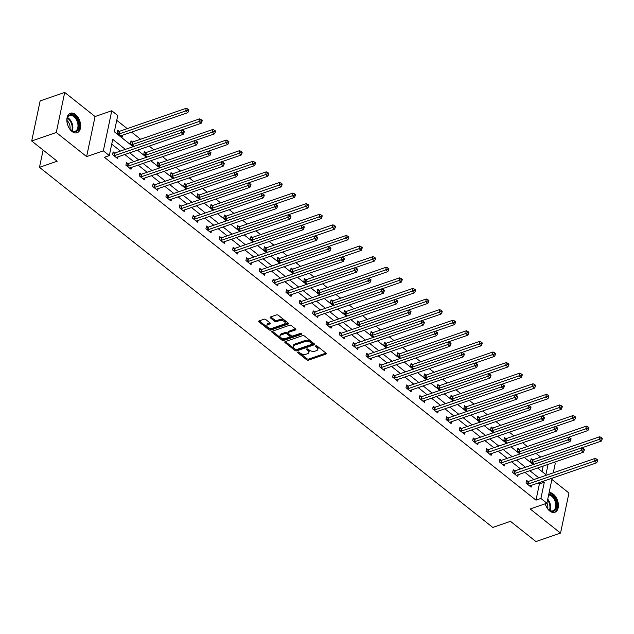 <?xml version="1.0" encoding="UTF-8"?>
<svg xmlns="http://www.w3.org/2000/svg" width="634" height="634" viewBox="0 0 634 634"><rect width="100%" height="100%" fill="white"/><g stroke="black" fill="none" stroke-linecap="round" stroke-linejoin="round"><path stroke-width="0.95" d="M297.869 352.013A0.911 0.499 -168.1 0 0 297.568 352.298A0.911 0.499 -168.1 0 0 297.782 352.718L306.697 359.803A1.3 0.713 -168.1 0 0 308.504 360.136L325.868 354.137A1.3 0.713 -168.1 0 0 326.304 353.74A1.3 0.713 -168.1 0 0 325.995 353.138L317.079 346.053A0.911 0.499 -168.1 0 0 315.819 345.823A0.911 0.499 -168.1 0 0 315.518 346.101A0.911 0.499 -168.1 0 0 315.732 346.521L316.881 347.44A4.153 2.274 -168.1 0 1 317.856 349.358A4.153 2.274 -168.1 0 1 316.477 350.634L315.035 351.133A4.153 2.274 -168.1 0 1 309.257 350.071L308.108 349.152A0.911 0.499 -168.1 0 0 306.84 348.922A0.911 0.499 -168.1 0 0 306.539 349.199A0.911 0.499 -168.1 0 0 306.753 349.619L307.91 350.539A4.153 2.274 -168.1 0 1 308.885 352.456A4.153 2.274 -168.1 0 1 307.506 353.732L306.063 354.232A4.153 2.274 -168.1 0 1 300.286 353.17L299.137 352.25A0.911 0.499 -168.1 0 0 297.869 352.013M71.967 131.436A10.318 6.372 71 0 0 77.11 132.736A10.318 6.372 71 0 0 80.597 124.724A10.318 6.372 71 0 0 75.525 114.54A10.318 6.372 71 0 0 70.382 113.232A10.318 6.372 71 0 0 66.895 121.252A10.318 6.372 71 0 0 71.967 131.436M545.208 503.784A10.318 6.372 71 0 0 549.718 510.972A10.318 6.372 71 0 0 554.861 512.28A10.318 6.372 71 0 0 558.348 504.268A10.318 6.372 71 0 0 553.276 494.084A10.318 6.372 71 0 0 549.123 492.57M265.797 319.552A1.3 0.713 -168.1 0 0 263.99 319.219L259.116 320.899A1.3 0.713 -168.1 0 0 258.688 321.295A1.3 0.713 -168.1 0 0 258.989 321.898L268.895 329.767A1.3 0.713 -168.1 0 0 270.694 330.1L288.066 324.101A1.3 0.713 -168.1 0 0 288.494 323.705A1.3 0.713 -168.1 0 0 288.193 323.102L278.286 315.233A1.3 0.713 -168.1 0 0 276.479 314.9L270.599 316.937A1.3 0.713 -168.1 0 0 270.163 317.333A1.3 0.713 -168.1 0 0 270.472 317.935L274.712 321.303A1.3 0.713 -168.1 0 0 276.511 321.636L279.435 320.63A3.471 1.902 -168.1 0 1 283.271 320.931A3.471 1.902 -168.1 0 1 285.078 323.126A3.471 1.902 -168.1 0 1 283.921 324.196L272.493 328.143A3.471 1.902 -168.1 0 1 268.65 327.833A3.471 1.902 -168.1 0 1 266.851 325.638A3.471 1.902 -168.1 0 1 268 324.576L269.902 323.919A1.3 0.713 -168.1 0 0 270.338 323.514A1.3 0.713 -168.1 0 0 270.029 322.92L265.797 319.552M31.7 140.978L40.14 100.909L64.716 92.429L56.275 132.49L31.7 140.978L57.179 161.218L39.482 167.328L492.784 527.44L510.473 521.33L535.952 541.571L560.527 533.091L530.175 508.975L546.888 503.206L540.897 498.451L535.984 500.147L104.404 157.287L109.317 155.592L103.334 150.837L111.774 110.768L117.758 115.523L114.334 131.769L133.124 146.692M56.275 132.49L86.62 156.606L103.334 150.837M285.213 341.631A1.3 0.713 -168.1 0 0 284.785 342.035A1.3 0.713 -168.1 0 0 285.094 342.629L294.992 350.499A1.3 0.713 -168.1 0 0 296.799 350.832L314.163 344.841A1.3 0.713 -168.1 0 0 314.591 344.436A1.3 0.713 -168.1 0 0 314.29 343.834L304.383 335.972A1.3 0.713 -168.1 0 0 302.584 335.64L285.213 341.631M281.94 340.133L272.041 332.264A1.3 0.713 -168.1 0 1 271.732 331.661A1.3 0.713 -168.1 0 1 272.168 331.265L289.532 325.266A1.3 0.713 -168.1 0 1 291.339 325.607L295.571 328.967A1.3 0.713 -168.1 0 1 295.88 329.569A1.3 0.713 -168.1 0 1 295.452 329.973L288.407 332.398A1.3 0.713 -168.1 0 0 287.979 332.802A1.3 0.713 -168.1 0 0 288.28 333.405L291.093 335.632A1.3 0.713 -168.1 0 0 292.892 335.965L300.231 333.436A0.911 0.499 -168.1 0 1 301.229 333.516A0.911 0.499 -168.1 0 1 301.705 334.094A0.911 0.499 -168.1 0 1 301.404 334.372L283.747 340.466A1.3 0.713 -168.1 0 1 281.94 340.133L282.17 339.047L272.311 331.217M560.527 533.091L568.967 493.022L551.889 479.455M43.128 150.052L39.482 167.328M535.984 500.147L539.407 483.908L538.242 482.981M533.899 479.534L524.904 472.385M520.569 468.938L511.567 461.79M507.232 458.342L498.229 451.194M493.894 447.747L484.891 440.598M480.556 437.151L471.553 430.003M467.218 426.555L458.216 419.407M453.881 415.959L444.878 408.811M440.543 405.364L431.548 398.215M427.205 394.768L418.21 387.62M413.867 384.172L404.872 377.024M400.529 373.577L391.535 366.428M387.192 362.981L378.197 355.832M373.854 352.385L364.859 345.237M360.516 341.789L351.521 334.641M347.178 331.194L338.184 324.045M333.841 320.598L324.846 313.45M320.503 310.002L311.508 302.854M307.165 299.406L298.17 292.258M293.827 288.811L284.832 281.662M280.49 278.215L271.495 271.067M267.16 267.619L258.157 260.471M253.822 257.024L244.819 249.875M240.484 246.428L231.481 239.28M227.146 235.832L218.144 228.684M213.809 225.236L204.806 218.088M200.471 214.641L191.468 207.492M187.133 204.045L178.138 196.897M173.795 193.449L164.8 186.301M160.457 182.854L151.463 175.705M147.12 172.258L138.125 165.109M133.782 161.662L124.787 154.514M120.444 151.066L111.727 144.148M527.964 481.452L526.585 480.358L526.014 483.06L531.141 487.134L531.53 485.295M514.634 470.856L513.247 469.762L512.676 472.465L517.804 476.538L518.192 474.7M501.296 460.26L499.909 459.167L499.338 461.869L504.466 465.942L504.854 464.104M487.958 449.664L486.571 448.571L486.001 451.273L491.128 455.347L491.516 453.508M474.62 439.069L473.233 437.975L472.663 440.678L477.79 444.751L478.179 442.912M461.283 428.473L459.896 427.379L459.325 430.082L464.453 434.155L464.841 432.317M447.945 417.877L446.558 416.784L445.987 419.486L451.115 423.56L451.503 421.721M434.607 407.282L433.22 406.188L432.65 408.89L437.785 412.964L438.165 411.125M421.269 396.686L419.882 395.592L419.312 398.295L424.447 402.376L424.835 400.529M407.931 386.09L406.545 384.997L405.974 387.699L411.109 391.78L411.498 389.934M394.594 375.494L393.207 374.401L392.636 377.103L397.772 381.185L398.16 379.338M381.256 364.899L379.869 363.805L379.298 366.507L384.434 370.589L384.822 368.742M367.918 354.303L366.539 353.209L365.969 355.912L371.096 359.993L371.484 358.155M354.58 343.707L353.201 342.614L352.631 345.316L357.758 349.397L358.147 347.559M341.243 333.112L339.864 332.018L339.293 334.72L344.421 338.802L344.809 336.963M327.905 322.524L326.526 321.422L325.955 324.125L331.083 328.206L331.471 326.367M314.567 311.928L313.188 310.826L312.617 313.529L317.745 317.61L318.133 315.772M301.229 301.332L299.85 300.231L299.28 302.933L304.407 307.014L304.796 305.176M287.891 290.737L286.513 289.635L285.942 292.337L291.069 296.419L291.458 294.58M274.562 280.141L273.175 279.039L272.604 281.742L277.732 285.823L278.12 283.984M261.224 269.545L259.837 268.444L259.266 271.146L264.394 275.227L264.782 273.389M247.886 258.949L246.499 257.848L245.929 260.55L251.056 264.632L251.444 262.793M234.548 248.354L233.161 247.252L232.591 249.954L237.718 254.036L238.107 252.197M221.211 237.758L219.824 236.656L219.253 239.359L224.381 243.44L224.769 241.602M207.873 227.162L206.486 226.061L205.915 228.763L211.043 232.844L211.431 231.006M194.535 216.566L193.148 215.465L192.577 218.167L197.713 222.249L198.093 220.41M181.197 205.971L179.81 204.869L179.24 207.58L184.375 211.653L184.756 209.814M167.859 195.375L166.473 194.273L165.902 196.984L171.037 201.057L171.426 199.219M154.522 184.779L153.135 183.678L152.564 186.388L157.7 190.462L158.088 188.623M141.184 174.184L139.797 173.082L139.226 175.792L144.362 179.866L144.75 178.027M127.846 163.588L126.459 162.486L125.889 165.197L131.024 169.27L131.412 167.431M114.508 152.992L113.129 151.891L112.559 154.601L117.686 158.674L118.075 156.836M540.683 457.106L535.968 453.365M527.345 446.51L522.63 442.77M514.008 435.915L509.292 432.174M500.67 425.319L495.954 421.578M487.332 414.723L482.625 410.983M474.002 404.127L469.287 400.387M460.664 393.532L455.949 389.791M447.327 382.936L442.611 379.195M433.989 372.34L429.273 368.6M420.651 361.752L415.936 358.004M407.313 351.157L402.598 347.408M393.976 340.561L389.26 336.812M380.638 329.965L375.922 326.217M367.3 319.37L362.585 315.621M353.962 308.774L349.247 305.025M340.624 298.178L335.909 294.43M327.287 287.582L322.571 283.834M313.949 276.987L309.233 273.238M300.611 266.391L295.896 262.642M287.273 255.795L282.558 252.047M273.936 245.199L269.22 241.451M260.598 234.604L255.882 230.855M247.26 224.008L242.545 220.26M233.93 213.412L229.215 209.664M220.592 202.817L215.877 199.068M207.255 192.221L202.539 188.472M193.917 181.625L189.201 177.877M180.579 171.029L175.864 167.281M167.241 160.434L162.526 156.685M153.903 149.838L149.188 146.089M140.566 139.242L131.571 132.094M127.228 128.647L116.751 120.317M542.015 471.53L543.164 466.077M532.528 459.801L531.149 458.699L530.579 461.401L534.153 464.246M519.191 449.205L517.812 448.103L517.241 450.806L520.815 453.651M505.853 438.609L504.474 437.508L503.903 440.21L507.477 443.055M492.523 428.013L491.136 426.912L490.565 429.614L494.14 432.459M479.185 417.418L477.798 416.316L477.228 419.019L480.802 421.864M465.847 406.822L464.46 405.72L463.89 408.423L467.464 411.268M452.51 396.226L451.123 395.125L450.552 397.827L454.126 400.672M439.172 385.63L437.785 384.529L437.214 387.231L440.788 390.076M425.834 375.035L424.447 373.933L423.877 376.636L427.451 379.481M412.496 364.439L411.109 363.337L410.539 366.04L414.121 368.885M399.158 353.843L397.772 352.742L397.201 355.452L400.783 358.289M385.821 343.248L384.434 342.146L383.863 344.856L387.445 347.694M372.483 332.652L371.096 331.55L370.525 334.261L374.108 337.098M359.145 322.056L357.758 320.955L357.188 323.665L360.77 326.502M345.807 311.46L344.428 310.359L343.858 313.069L347.432 315.906M332.47 300.865L331.091 299.763L330.52 302.473L334.094 305.311M319.132 290.269L317.753 289.167L317.182 291.878L320.756 294.715M305.794 279.673L304.415 278.572L303.844 281.282L307.419 284.119M292.456 269.078L291.077 267.976L290.507 270.686L294.081 273.523M279.118 258.482L277.74 257.38L277.169 260.091L280.743 262.928M265.781 247.886L264.402 246.784L263.831 249.495L267.405 252.332M252.451 237.29L251.064 236.189L250.493 238.899L254.068 241.736M239.113 226.695L237.726 225.593L237.156 228.303L240.73 231.141M225.775 216.099L224.388 214.997L223.818 217.708L227.392 220.545M212.438 205.503L211.051 204.402L210.48 207.112L214.054 209.949M199.1 194.907L197.713 193.806L197.142 196.516L200.716 199.353M185.762 184.312L184.375 183.21L183.805 185.921L187.379 188.758M172.424 173.716L171.037 172.614L170.467 175.325L174.041 178.162M159.086 163.12L157.7 162.019L157.129 164.729L160.711 167.566M145.749 152.525L144.362 151.423L143.791 154.133L147.373 156.97M132.411 141.929L131.024 140.827L130.453 143.538L134.036 146.375M119.073 131.333L117.686 130.232L117.116 132.942L122.251 137.015L122.639 135.177M86.62 156.606L95.068 116.537L64.716 92.429M95.068 116.537L111.774 110.768M554.219 462.265L555.329 463.145L553.284 472.837M125.358 149.37L112.741 139.345L109.317 155.592M540.897 498.451L544.321 482.212L543.156 481.285M538.821 477.838L529.818 470.69M525.483 467.242L516.48 460.094M512.145 456.646L503.142 449.498M498.807 446.051L489.805 438.902M485.47 435.455L476.467 428.307M472.132 424.859L463.137 417.711M458.794 414.264L449.799 407.115M445.456 403.668L436.461 396.519M432.119 393.072L423.124 385.924M418.781 382.476L409.786 375.328M405.443 371.881L396.448 364.732M392.105 361.285L383.11 354.137M378.767 350.689L369.773 343.541M365.43 340.093L356.435 332.945M352.092 329.498L343.097 322.349M338.754 318.902L329.759 311.754M325.416 308.306L316.421 301.158M312.079 297.711L303.084 290.562M298.749 287.115L289.746 279.966M285.411 276.519L276.408 269.371M272.073 265.923L263.07 258.775M258.735 255.328L249.733 248.179M245.398 244.732L236.395 237.584M232.06 234.136L223.057 226.988M218.722 223.54L209.727 216.392M205.384 212.945L196.389 205.796M192.047 202.349L183.052 195.201M178.709 191.753L169.714 184.605M165.371 181.158L156.376 174.009M152.033 170.562L143.038 163.413M138.695 159.966L129.701 152.818M552.159 478.179L546.888 503.206M537.584 468.003L545.922 474.628L548.077 464.381M137.467 150.139L146.462 157.287M150.805 160.735L159.8 167.883M164.135 171.331L173.137 178.479M177.472 181.926L186.475 189.075M190.81 192.522L199.813 199.67M204.148 203.118L213.151 210.266M217.486 213.713L226.489 220.862M230.824 224.309L239.826 231.458M244.161 234.905L253.156 242.053M257.499 245.501L266.494 252.649M270.837 256.096L279.832 263.245M284.175 266.692L293.17 273.84M297.512 277.288L306.507 284.436M310.85 287.884L319.845 295.032M324.188 298.479L333.183 305.628M337.526 309.075L346.521 316.223M350.864 319.671L359.858 326.819M364.201 330.266L373.196 337.415M377.539 340.862L386.534 348.011M390.877 351.458L399.872 358.606M404.215 362.054L413.209 369.202M417.544 372.649L426.547 379.798M430.882 383.245L439.885 390.393M444.22 393.841L453.223 400.989M457.558 404.437L466.561 411.585M470.896 415.032L479.898 422.181M484.233 425.628L493.236 432.768M497.571 436.224L506.566 443.364M510.909 446.819L519.904 453.96M524.247 457.415L533.242 464.556M539.407 483.908L544.321 482.212M308.885 352.456L309.115 351.371A4.153 2.274 -168.1 0 0 308.14 349.453L307.91 350.539M307.419 348.874L308.14 349.453M317.856 349.358L318.086 348.28A4.153 2.274 -168.1 0 0 317.111 346.354L316.881 347.44M316.39 345.776L317.111 346.354M298.44 351.973L306.927 358.717A1.3 0.713 -168.1 0 0 308.734 359.05L325.955 353.106M285.363 341.583L295.222 349.413A1.3 0.713 -168.1 0 0 297.029 349.754L314.25 343.802M295.42 349.302A0.911 0.499 -168.1 0 0 296.68 349.532L311.928 344.27A0.911 0.499 -168.1 0 0 312.229 343.993A0.911 0.499 -168.1 0 0 312.015 343.573L310.795 342.606A4.153 2.274 -168.1 0 0 305.025 341.536L294.604 345.134A4.153 2.274 -168.1 0 0 293.225 346.41A4.153 2.274 -168.1 0 0 294.2 348.335L295.42 349.302M312.158 343.184A0.911 0.499 -168.1 0 0 312.459 342.907A0.911 0.499 -168.1 0 0 312.245 342.487L312.015 343.573M293.225 346.41L293.455 345.324A4.153 2.274 -168.1 0 1 294.834 344.048L305.255 340.45A4.153 2.274 -168.1 0 1 311.025 341.52L312.245 342.487M295.531 328.935L288.636 331.32A1.3 0.713 -168.1 0 0 288.201 331.717L287.979 332.802M301.11 333.468L283.977 339.38L283.747 340.466M281.1 334.926A3.471 1.902 -168.1 0 0 279.943 335.996A3.471 1.902 -168.1 0 0 281.75 338.184A3.471 1.902 -168.1 0 0 285.585 338.493L289.619 337.098A1.3 0.713 -168.1 0 0 290.047 336.702A1.3 0.713 -168.1 0 0 289.738 336.099L286.933 333.864A1.3 0.713 -168.1 0 0 285.126 333.532L281.1 334.926L281.33 333.841A3.471 1.902 -168.1 0 0 280.173 334.911L279.943 335.996M290.047 336.702L290.277 335.616A1.3 0.713 -168.1 0 0 289.968 335.021L289.738 336.099M281.33 333.841L285.355 332.454A1.3 0.713 -168.1 0 1 287.154 332.787L289.968 335.021M282.17 339.047A1.3 0.713 -168.1 0 0 283.977 339.38M266.851 325.638L267.072 324.56A3.471 1.902 -168.1 0 1 268.23 323.491L269.989 322.88M285.078 323.126L285.3 322.04A3.471 1.902 -168.1 0 0 283.501 319.853A3.471 1.902 -168.1 0 0 279.657 319.544L279.435 320.63M270.742 316.881L274.942 320.218A1.3 0.713 -168.1 0 0 276.741 320.55L279.657 319.544M259.258 320.852L269.125 328.681A1.3 0.713 -168.1 0 0 270.924 329.014L288.145 323.071M581.869 447.834L601.262 441.137L599.13 439.441L599.701 436.731L533.154 459.705A1.323 0.721 11.9 0 1 532.726 459.785L530.896 459.88M601.214 438.696L602.07 439.378L602.3 438.292L601.444 437.611L601.214 438.696L532.584 462.416A1.323 0.721 11.9 0 1 532.156 462.495L531.958 462.503M602.07 439.378L601.262 441.137M599.701 436.731L601.444 437.611M527.401 484.162L527.591 484.154A1.323 0.721 -168.1 0 0 528.019 484.075L594.565 461.1L596.697 462.796L530.159 485.771A1.323 0.721 -168.1 0 0 529.85 485.945L529.762 486.04M526.331 481.539L528.162 481.444A1.323 0.721 -168.1 0 0 528.59 481.364L595.136 458.39L594.565 461.1L596.649 460.355L597.505 461.029L597.735 459.951L596.879 459.27L596.649 460.355M596.879 459.27L595.136 458.39M596.697 462.796L597.505 461.029M548.79 494.171A8.924 5.516 -109 0 1 556.478 503.119A8.924 5.516 -109 0 1 554.647 510.679A8.924 5.516 -109 0 1 548.418 509.435A8.924 5.516 -109 0 1 545.24 503.776M548.251 509.268A8.266 5.104 71 0 0 552.919 510.782A8.266 5.104 71 0 0 555.558 503.261A8.266 5.104 71 0 0 548.616 494.98M546.928 503.016A6.506 4.018 -109 0 1 547.713 505.52A6.506 4.018 -109 0 1 547.713 508.65M554.156 512.454A10.247 6.332 71 0 0 557.334 503.158A10.247 6.332 71 0 0 549.052 492.911M74.503 115.951A8.924 5.516 -109 0 1 78.727 127.846A8.924 5.516 -109 0 1 71.42 130.564A8.924 5.516 -109 0 1 70.667 129.891A8.924 5.516 -109 0 1 67.061 119.454A8.924 5.516 -109 0 1 74.503 115.951M70.501 129.724A8.266 5.104 71 0 0 71.04 130.2A8.266 5.104 71 0 0 75.169 131.238A8.266 5.104 71 0 0 77.958 124.819A8.266 5.104 71 0 0 73.893 116.664A8.266 5.104 71 0 0 69.772 115.618A8.266 5.104 71 0 0 67.038 119.691M66.99 120.508A6.506 4.018 -109 0 1 69.962 129.106M76.405 132.91A10.247 6.332 71 0 0 79.757 124.906A10.247 6.332 71 0 0 74.725 114.865A10.247 6.332 71 0 0 69.716 113.541M568.539 437.238L587.924 430.541L585.792 428.846L586.363 426.135L519.817 449.118A1.323 0.721 11.9 0 1 519.389 449.189L517.558 449.284M587.876 428.101L588.732 428.782L588.962 427.696L588.106 427.015L587.876 428.101L519.246 451.82A1.323 0.721 11.9 0 1 518.818 451.899L518.62 451.907M588.732 428.782L587.924 430.541M586.363 426.135L588.106 427.015M555.202 426.642L574.586 419.946L572.454 418.25L573.025 415.539L506.479 438.522A1.323 0.721 11.9 0 1 506.051 438.593L504.22 438.688M574.539 417.505L575.395 418.186L575.624 417.101L574.769 416.419L574.539 417.505L505.908 441.224A1.323 0.721 11.9 0 1 505.48 441.304L505.29 441.312M575.395 418.186L574.586 419.946M573.025 415.539L574.769 416.419M514.063 473.566L514.253 473.558A1.323 0.721 -168.1 0 0 514.681 473.479L581.227 450.505L583.359 452.201L516.821 475.175A1.323 0.721 -168.1 0 0 516.512 475.349L516.425 475.445M513.001 470.943L514.824 470.848A1.323 0.721 -168.1 0 0 515.252 470.769L581.798 447.794L581.227 450.505L583.312 449.76L584.168 450.433L584.397 449.355L583.542 448.674L583.312 449.76M583.542 448.674L581.798 447.794M583.359 452.201L584.168 450.433M500.725 462.971L500.915 462.963A1.323 0.721 -168.1 0 0 501.343 462.883L567.89 439.909L570.029 441.605L503.483 464.579A1.323 0.721 -168.1 0 0 503.174 464.754L503.087 464.849M499.663 460.347L501.486 460.252A1.323 0.721 -168.1 0 0 501.914 460.173L568.46 437.198L567.89 439.909L569.982 439.164L570.83 439.845L571.06 438.76L570.204 438.078L569.982 439.164M570.204 438.078L568.46 437.198M570.029 441.605L570.83 439.845M541.864 416.047L561.249 409.35L559.117 407.654L559.687 404.944L493.141 427.926A1.323 0.721 11.9 0 1 492.713 427.998L490.89 428.093M561.201 406.909L562.057 407.591L562.287 406.505L561.431 405.823L561.201 406.909L492.57 430.629A1.323 0.721 11.9 0 1 492.142 430.708L491.952 430.716M562.057 407.591L561.249 409.35M559.687 404.944L561.431 405.823M528.526 405.451L547.919 398.754L545.779 397.058L546.349 394.348L479.803 417.331A1.323 0.721 11.9 0 1 479.375 417.402L477.553 417.497M547.871 396.313L548.719 396.995L548.949 395.909L548.093 395.228L547.871 396.313L479.233 420.033A1.323 0.721 11.9 0 1 478.805 420.112L478.615 420.12M548.719 396.995L547.919 398.754M546.349 394.348L548.093 395.228M515.188 394.855L534.581 388.159L532.441 386.463L533.012 383.752L466.466 406.735A1.323 0.721 11.9 0 1 466.038 406.806L464.215 406.901M534.533 385.718L535.381 386.399L535.611 385.313L534.755 384.632L534.533 385.718L465.895 409.437A1.323 0.721 11.9 0 1 465.467 409.516L465.277 409.524M535.381 386.399L534.581 388.159M533.012 383.752L534.755 384.632M487.387 452.375L487.578 452.367A1.323 0.721 -168.1 0 0 488.006 452.288L554.552 429.313L556.692 431.009L490.145 453.984A1.323 0.721 -168.1 0 0 489.844 454.158L489.749 454.253M486.326 449.752L488.148 449.657A1.323 0.721 -168.1 0 0 488.576 449.577L555.122 426.603L554.552 429.313L556.644 428.568L557.492 429.25L557.722 428.164L556.866 427.482L556.644 428.568M556.866 427.482L555.122 426.603M556.692 431.009L557.492 429.25M474.05 441.779L474.24 441.771A1.323 0.721 -168.1 0 0 474.668 441.692L541.214 418.717L543.354 420.413L476.808 443.388A1.323 0.721 -168.1 0 0 476.506 443.562L476.411 443.657M472.988 439.156L474.811 439.061A1.323 0.721 -168.1 0 0 475.238 438.982L541.785 416.007L541.214 418.717L543.306 417.972L544.162 418.654L544.384 417.568L543.528 416.887L543.306 417.972M543.528 416.887L541.785 416.007M543.354 420.413L544.162 418.654M460.712 431.183L460.902 431.175A1.323 0.721 -168.1 0 0 461.33 431.096L527.876 408.122L530.016 409.818L463.47 432.792A1.323 0.721 -168.1 0 0 463.169 432.967L463.074 433.062M459.65 428.56L461.473 428.465A1.323 0.721 -168.1 0 0 461.901 428.386L528.447 405.411L527.876 408.122L529.969 407.377L530.824 408.058L531.046 406.973L530.19 406.291L529.969 407.377M530.19 406.291L528.447 405.411M530.016 409.818L530.824 408.058M501.851 384.259L521.243 377.563L519.103 375.867L519.674 373.157L453.128 396.139A1.323 0.721 11.9 0 1 452.7 396.21L450.877 396.305M521.196 375.122L522.051 375.803L522.273 374.718L521.417 374.036L521.196 375.122L452.557 398.841A1.323 0.721 11.9 0 1 452.129 398.921L451.939 398.929M522.051 375.803L521.243 377.563M519.674 373.157L521.417 374.036M447.374 420.588L447.564 420.58A1.323 0.721 -168.1 0 0 447.992 420.5L514.539 397.526L516.678 399.222L450.132 422.196A1.323 0.721 -168.1 0 0 449.831 422.371L449.736 422.466M446.312 417.964L448.135 417.869A1.323 0.721 -168.1 0 0 448.563 417.79L515.109 394.816L514.539 397.526L516.631 396.781L517.487 397.463L517.709 396.377L516.861 395.695L516.631 396.781M516.861 395.695L515.109 394.816M516.678 399.222L517.487 397.463M488.513 373.664L507.905 366.967L505.766 365.271L506.336 362.561L439.79 385.543A1.323 0.721 11.9 0 1 439.362 385.615L437.539 385.71M507.858 364.526L508.714 365.208L508.936 364.122L508.08 363.44L507.858 364.526L439.219 388.246A1.323 0.721 11.9 0 1 438.791 388.325L438.601 388.333M508.714 365.208L507.905 366.967M506.336 362.561L508.08 363.44M434.036 409.992L434.227 409.984A1.323 0.721 -168.1 0 0 434.662 409.905L501.201 386.93L503.341 388.626L436.794 411.601A1.323 0.721 -168.1 0 0 436.493 411.775L436.398 411.87M432.974 407.369L434.797 407.274A1.323 0.721 -168.1 0 0 435.233 407.194L501.771 384.22L501.201 386.93L503.293 386.185L504.149 386.867L504.371 385.781L503.523 385.1L503.293 386.185M503.523 385.1L501.771 384.22M503.341 388.626L504.149 386.867M475.175 363.068L494.568 356.371L492.428 354.675L492.998 351.965L426.452 374.948A1.323 0.721 11.9 0 1 426.024 375.019L424.201 375.114M494.52 353.93L495.376 354.612L495.598 353.526L494.75 352.845L494.52 353.93L425.882 377.65A1.323 0.721 11.9 0 1 425.454 377.729L425.263 377.737M495.376 354.612L494.568 356.371M492.998 351.965L494.75 352.845M420.699 399.396L420.897 399.388A1.323 0.721 -168.1 0 0 421.325 399.309L487.863 376.334L490.003 378.03L423.457 401.005A1.323 0.721 -168.1 0 0 423.155 401.179L423.06 401.274M419.637 396.773L421.459 396.678A1.323 0.721 -168.1 0 0 421.895 396.599L488.434 373.624L487.863 376.334L489.955 375.59L490.811 376.271L491.041 375.185L490.185 374.504L489.955 375.59M490.185 374.504L488.434 373.624M490.003 378.03L490.811 376.271M461.837 352.472L481.23 345.776L479.09 344.08L479.661 341.369L413.122 364.352A1.323 0.721 11.9 0 1 412.686 364.423L410.864 364.518M481.182 343.335L482.038 344.016L482.26 342.931L481.412 342.249L481.182 343.335L412.552 367.054A1.323 0.721 11.9 0 1 412.116 367.134L411.926 367.141M482.038 344.016L481.23 345.776M479.661 341.369L481.412 342.249M407.361 388.8L407.559 388.793A1.323 0.721 -168.1 0 0 407.987 388.713L474.525 365.739L476.665 367.435L410.119 390.409A1.323 0.721 -168.1 0 0 409.818 390.584L409.722 390.679M406.299 386.177L408.13 386.082A1.323 0.721 -168.1 0 0 408.558 386.003L475.096 363.028L474.525 365.739L476.617 364.994L477.473 365.675L477.703 364.59L476.847 363.908L476.617 364.994M476.847 363.908L475.096 363.028M476.665 367.435L477.473 365.675M448.5 341.877L467.892 335.18L465.752 333.484L466.323 330.774L399.785 353.756A1.323 0.721 11.9 0 1 399.349 353.827L397.526 353.923M467.844 332.739L468.7 333.421L468.93 332.335L468.074 331.653L467.844 332.739L399.214 356.459A1.323 0.721 11.9 0 1 398.786 356.538L398.588 356.546M468.7 333.421L467.892 335.18M466.323 330.774L468.074 331.653M394.023 378.205L394.221 378.197A1.323 0.721 -168.1 0 0 394.649 378.118L461.187 355.143L463.327 356.839L396.781 379.814A1.323 0.721 -168.1 0 0 396.48 379.988L396.385 380.083M392.961 375.582L394.792 375.486A1.323 0.721 -168.1 0 0 395.22 375.407L461.758 352.433L461.187 355.143L463.28 354.398L464.136 355.08L464.365 353.994L463.509 353.312L463.28 354.398M463.509 353.312L461.758 352.433M463.327 356.839L464.136 355.08M435.162 331.281L454.554 324.584L452.414 322.888L452.985 320.178L386.447 343.16A1.323 0.721 11.9 0 1 386.019 343.232L384.188 343.327M454.507 322.143L455.363 322.825L455.592 321.739L454.736 321.058L454.507 322.143L385.876 345.863A1.323 0.721 11.9 0 1 385.448 345.942L385.25 345.95M455.363 322.825L454.554 324.584M452.985 320.178L454.736 321.058M380.685 367.609L380.883 367.601A1.323 0.721 -168.1 0 0 381.311 367.522L447.85 344.547L449.989 346.243L383.443 369.218A1.323 0.721 -168.1 0 0 383.142 369.392L383.047 369.487M379.623 364.986L381.454 364.891A1.323 0.721 -168.1 0 0 381.882 364.812L448.42 341.837L447.85 344.547L449.942 343.802L450.798 344.484L451.028 343.398L450.172 342.717L449.942 343.802M450.172 342.717L448.42 341.837M449.989 346.243L450.798 344.484M421.824 320.685L441.216 313.988L439.077 312.293L439.647 309.582L373.109 332.565A1.323 0.721 11.9 0 1 372.681 332.636L370.85 332.731M441.169 311.548L442.025 312.229L442.255 311.143L441.399 310.462L441.169 311.548L372.538 335.267A1.323 0.721 11.9 0 1 372.11 335.346L371.912 335.354M442.025 312.229L441.216 313.988M439.647 309.582L441.399 310.462M367.348 357.013L367.546 357.005A1.323 0.721 -168.1 0 0 367.974 356.926L434.512 333.952L436.652 335.648L370.113 358.622A1.323 0.721 -168.1 0 0 369.804 358.796L369.709 358.892M366.286 354.39L368.116 354.295A1.323 0.721 -168.1 0 0 368.544 354.216L435.082 331.241L434.512 333.952L436.604 333.207L437.46 333.888L437.69 332.802L436.834 332.121L436.604 333.207M436.834 332.121L435.082 331.241M436.652 335.648L437.46 333.888M408.486 310.089L427.879 303.393L425.739 301.697L426.31 298.986L359.771 321.969A1.323 0.721 11.9 0 1 359.343 322.04L357.513 322.135M427.831 300.952L428.687 301.633L428.917 300.548L428.061 299.866L427.831 300.952L359.201 324.671A1.323 0.721 11.9 0 1 358.773 324.751L358.575 324.759M428.687 301.633L427.879 303.393M426.31 298.986L428.061 299.866M354.01 346.418L354.208 346.41A1.323 0.721 -168.1 0 0 354.636 346.33L421.174 323.356L423.314 325.052L356.776 348.026A1.323 0.721 -168.1 0 0 356.466 348.209L356.371 348.296M352.948 343.794L354.778 343.699A1.323 0.721 -168.1 0 0 355.206 343.62L421.745 320.646L421.174 323.356L423.266 322.611L424.122 323.292L424.352 322.207L423.496 321.525L423.266 322.611M423.496 321.525L421.745 320.646M423.314 325.052L424.122 323.292M395.148 299.494L414.541 292.797L412.401 291.101L412.972 288.391L346.433 311.373A1.323 0.721 11.9 0 1 346.005 311.445L344.175 311.54M414.493 290.356L415.349 291.038L415.579 289.952L414.723 289.278L414.493 290.356L345.863 314.076A1.323 0.721 11.9 0 1 345.435 314.155L345.237 314.163M415.349 291.038L414.541 292.797M412.972 288.391L414.723 289.278M340.672 335.822L340.87 335.814A1.323 0.721 -168.1 0 0 341.298 335.735L407.836 312.76L409.976 314.456L343.438 337.431A1.323 0.721 -168.1 0 0 343.129 337.613L343.034 337.7M339.61 333.199L341.441 333.104A1.323 0.721 -168.1 0 0 341.869 333.024L408.407 310.05L407.836 312.76L409.929 312.015L410.784 312.697L411.014 311.611L410.158 310.929L409.929 312.015M410.158 310.929L408.407 310.05M409.976 314.456L410.784 312.697M381.811 288.898L401.203 282.201L399.063 280.505L399.634 277.795L333.096 300.778A1.323 0.721 11.9 0 1 332.668 300.849L330.837 300.944M401.156 279.76L402.011 280.442L402.241 279.356L401.385 278.683L401.156 279.76L332.525 303.48A1.323 0.721 11.9 0 1 332.097 303.559L331.899 303.567M402.011 280.442L401.203 282.201M399.634 277.795L401.385 278.683M327.334 325.226L327.532 325.218A1.323 0.721 -168.1 0 0 327.96 325.139L394.499 302.164L396.638 303.86L330.1 326.835A1.323 0.721 -168.1 0 0 329.791 327.017L329.696 327.104M326.272 322.603L328.103 322.508A1.323 0.721 -168.1 0 0 328.531 322.429L395.069 299.454L394.499 302.164L396.591 301.419L397.447 302.101L397.676 301.015L396.821 300.334L396.591 301.419M396.821 300.334L395.069 299.454M396.638 303.86L397.447 302.101M368.473 278.302L387.865 271.606L385.726 269.91L386.296 267.199L319.758 290.182A1.323 0.721 11.9 0 1 319.33 290.253L317.499 290.348M387.818 269.165L388.674 269.846L388.904 268.761L388.048 268.087L387.818 269.165L319.187 292.884A1.323 0.721 11.9 0 1 318.759 292.963L318.561 292.971M388.674 269.846L387.865 271.606M386.296 267.199L388.048 268.087M313.996 314.63L314.195 314.623A1.323 0.721 -168.1 0 0 314.623 314.543L381.169 291.569L383.301 293.265L316.762 316.239A1.323 0.721 -168.1 0 0 316.453 316.421L316.358 316.509M312.934 312.007L314.765 311.912A1.323 0.721 -168.1 0 0 315.193 311.833L381.739 288.858L381.169 291.569L383.253 290.824L384.109 291.505L384.339 290.42L383.483 289.738L383.253 290.824M383.483 289.738L381.739 288.858M383.301 293.265L384.109 291.505M355.135 267.707L374.528 261.01L372.388 259.314L372.958 256.604L306.42 279.586A1.323 0.721 11.9 0 1 305.992 279.657L304.161 279.752M374.48 258.569L375.336 259.251L375.566 258.165L374.71 257.491L374.48 258.569L305.85 282.288A1.323 0.721 11.9 0 1 305.422 282.368L305.223 282.376M375.336 259.251L374.528 261.01M372.958 256.604L374.71 257.491M300.659 304.035L300.857 304.027A1.323 0.721 -168.1 0 0 301.285 303.948L367.831 280.973L369.963 282.669L303.424 305.643A1.323 0.721 -168.1 0 0 303.115 305.826L303.02 305.913M299.597 301.412L301.427 301.316A1.323 0.721 -168.1 0 0 301.855 301.245L368.402 278.263L367.831 280.973L369.915 280.228L370.771 280.91L371.001 279.824L370.145 279.142L369.915 280.228M370.145 279.142L368.402 278.263M369.963 282.669L370.771 280.91M341.797 257.111L361.19 250.414L359.058 248.718L359.629 246.008L293.082 268.99A1.323 0.721 11.9 0 1 292.654 269.07L290.824 269.157M361.142 247.973L361.998 248.655L362.228 247.569L361.372 246.895L361.142 247.973L292.512 271.693A1.323 0.721 11.9 0 1 292.084 271.772L291.886 271.78M361.998 248.655L361.19 250.414M359.629 246.008L361.372 246.895M287.321 293.439L287.519 293.431A1.323 0.721 -168.1 0 0 287.947 293.352L354.493 270.377L356.625 272.073L290.087 295.048A1.323 0.721 -168.1 0 0 289.778 295.23L289.69 295.317M286.259 290.816L288.09 290.721A1.323 0.721 -168.1 0 0 288.518 290.649L355.064 267.667L354.493 270.377L356.577 269.632L357.433 270.314L357.663 269.228L356.807 268.547L356.577 269.632M356.807 268.547L355.064 267.667M356.625 272.073L357.433 270.314M328.46 246.515L347.852 239.818L345.72 238.122L346.291 235.412L279.745 258.395A1.323 0.721 11.9 0 1 279.317 258.474L277.486 258.561M347.804 237.378L348.66 238.059L348.89 236.973L348.034 236.3L347.804 237.378L279.174 261.097A1.323 0.721 11.9 0 1 278.746 261.176L278.548 261.184M348.66 238.059L347.852 239.818M346.291 235.412L348.034 236.3M273.991 282.843L274.181 282.835A1.323 0.721 -168.1 0 0 274.609 282.756L341.155 259.781L343.287 261.477L276.749 284.452A1.323 0.721 -168.1 0 0 276.44 284.634L276.353 284.721M272.921 280.22L274.752 280.125A1.323 0.721 -168.1 0 0 275.18 280.054L341.726 257.071L341.155 259.781L343.24 259.037L344.096 259.718L344.325 258.632L343.469 257.951L343.24 259.037M343.469 257.951L341.726 257.071M343.287 261.477L344.096 259.718M315.13 235.919L334.514 229.223L332.382 227.527L332.953 224.816L266.407 247.799A1.323 0.721 11.9 0 1 265.979 247.878L264.148 247.965M334.467 226.782L335.323 227.463L335.552 226.378L334.697 225.704L334.467 226.782L265.836 250.501A1.323 0.721 11.9 0 1 265.408 250.581L265.21 250.588M335.323 227.463L334.514 229.223M332.953 224.816L334.697 225.704M260.653 272.248L260.843 272.24A1.323 0.721 -168.1 0 0 261.271 272.16L327.818 249.186L329.949 250.882L263.411 273.856A1.323 0.721 -168.1 0 0 263.102 274.039L263.015 274.126M259.591 269.624L261.414 269.529A1.323 0.721 -168.1 0 0 261.842 269.458L328.388 246.475L327.818 249.186L329.91 248.441L330.758 249.122L330.988 248.037L330.132 247.355L329.91 248.441M330.132 247.355L328.388 246.475M329.949 250.882L330.758 249.122M301.792 225.324L321.176 218.627L319.045 216.931L319.615 214.229L253.069 237.203A1.323 0.721 11.9 0 1 252.641 237.282L250.81 237.37M321.129 216.186L321.985 216.868L322.215 215.782L321.359 215.108L321.129 216.186L252.498 239.906A1.323 0.721 11.9 0 1 252.07 239.985L251.88 239.993M321.985 216.868L321.176 218.627M319.615 214.229L321.359 215.108M247.315 261.652L247.506 261.644A1.323 0.721 -168.1 0 0 247.934 261.565L314.48 238.59L316.62 240.286L250.073 263.261A1.323 0.721 -168.1 0 0 249.764 263.443L249.677 263.53M246.254 259.029L248.076 258.934A1.323 0.721 -168.1 0 0 248.504 258.862L315.05 235.88L314.48 238.59L316.572 237.845L317.42 238.527L317.65 237.441L316.794 236.759L316.572 237.845M316.794 236.759L315.05 235.88M316.62 240.286L317.42 238.527M288.454 214.728L307.839 208.031L305.707 206.335L306.277 203.633L239.731 226.607A1.323 0.721 11.9 0 1 239.303 226.687L237.481 226.774M307.799 205.59L308.647 206.272L308.877 205.186L308.021 204.513L307.799 205.59L239.161 229.31A1.323 0.721 11.9 0 1 238.733 229.389L238.542 229.397M308.647 206.272L307.839 208.031M306.277 203.633L308.021 204.513M233.978 251.056L234.168 251.048A1.323 0.721 -168.1 0 0 234.596 250.969L301.142 227.994L303.282 229.69L236.736 252.665A1.323 0.721 -168.1 0 0 236.434 252.847L236.339 252.934M232.916 248.433L234.738 248.338A1.323 0.721 -168.1 0 0 235.166 248.266L301.713 225.284L301.142 227.994L303.234 227.249L304.082 227.931L304.312 226.845L303.456 226.164L303.234 227.249M303.456 226.164L301.713 225.284M303.282 229.69L304.082 227.931M275.116 204.132L294.509 197.436L292.369 195.74L292.94 193.037L226.393 216.012A1.323 0.721 11.9 0 1 225.966 216.091L224.143 216.178M294.461 194.995L295.309 195.676L295.539 194.59L294.683 193.917L294.461 194.995L225.823 218.714A1.323 0.721 11.9 0 1 225.395 218.793L225.205 218.801M295.309 195.676L294.509 197.436M292.94 193.037L294.683 193.917M220.64 240.46L220.83 240.452A1.323 0.721 -168.1 0 0 221.258 240.373L287.804 217.399L289.944 219.095L223.398 242.069A1.323 0.721 -168.1 0 0 223.097 242.251L223.002 242.339M219.578 237.837L221.401 237.742A1.323 0.721 -168.1 0 0 221.829 237.671L288.375 214.688L287.804 217.399L289.897 216.654L290.752 217.335L290.974 216.249L290.118 215.568L289.897 216.654M290.118 215.568L288.375 214.688M289.944 219.095L290.752 217.335M261.779 193.536L281.171 186.84L279.031 185.144L279.602 182.441L213.056 205.416A1.323 0.721 11.9 0 1 212.628 205.495L210.805 205.582M281.124 184.399L281.971 185.08L282.201 183.995L281.345 183.321L281.124 184.399L212.485 208.118A1.323 0.721 11.9 0 1 212.057 208.198L211.867 208.206M281.971 185.08L281.171 186.84M279.602 182.441L281.345 183.321M207.302 229.865L207.492 229.857A1.323 0.721 -168.1 0 0 207.92 229.777L274.467 206.803L276.606 208.499L210.06 231.473A1.323 0.721 -168.1 0 0 209.759 231.656L209.664 231.743M206.24 227.241L208.063 227.146A1.323 0.721 -168.1 0 0 208.491 227.075L275.037 204.093L274.467 206.803L276.559 206.058L277.415 206.739L277.637 205.654L276.789 204.972L276.559 206.058M276.789 204.972L275.037 204.093M276.606 208.499L277.415 206.739M248.441 182.941L267.833 176.244L265.694 174.548L266.264 171.846L199.718 194.82A1.323 0.721 11.9 0 1 199.29 194.9L197.467 194.987M267.786 173.803L268.642 174.485L268.864 173.399L268.008 172.725L267.786 173.803L199.147 197.523A1.323 0.721 11.9 0 1 198.719 197.602L198.529 197.61M268.642 174.485L267.833 176.244M266.264 171.846L268.008 172.725M193.964 219.269L194.155 219.261A1.323 0.721 -168.1 0 0 194.59 219.182L261.129 196.207L263.268 197.903L196.722 220.878A1.323 0.721 -168.1 0 0 196.421 221.06L196.326 221.147M192.902 216.646L194.725 216.551A1.323 0.721 -168.1 0 0 195.153 216.479L261.699 193.497L261.129 196.207L263.221 195.462L264.077 196.144L264.299 195.058L263.451 194.376L263.221 195.462M263.451 194.376L261.699 193.497M263.268 197.903L264.077 196.144M235.103 172.345L254.496 165.648L252.356 163.952L252.926 161.25L186.38 184.225A1.323 0.721 11.9 0 1 185.952 184.304L184.129 184.391M254.448 163.207L255.304 163.889L255.526 162.803L254.678 162.13L254.448 163.207L185.81 186.927A1.323 0.721 11.9 0 1 185.382 187.006L185.191 187.014M255.304 163.889L254.496 165.648M252.926 161.25L254.678 162.13M180.627 208.673L180.817 208.665A1.323 0.721 -168.1 0 0 181.253 208.586L247.791 185.611L249.931 187.307L183.385 210.282A1.323 0.721 -168.1 0 0 183.083 210.464L182.988 210.551M179.565 206.05L181.387 205.955A1.323 0.721 -168.1 0 0 181.823 205.884L248.362 182.901L247.791 185.611L249.883 184.866L250.739 185.548L250.969 184.462L250.113 183.781L249.883 184.866M250.113 183.781L248.362 182.901M249.931 187.307L250.739 185.548M221.765 161.749L241.158 155.053L239.018 153.357L239.589 150.654L173.042 173.629A1.323 0.721 11.9 0 1 172.614 173.708L170.792 173.795M241.11 152.612L241.966 153.293L242.188 152.208L241.34 151.534L241.11 152.612L172.48 176.331A1.323 0.721 11.9 0 1 172.044 176.41L171.854 176.418M241.966 153.293L241.158 155.053M239.589 150.654L241.34 151.534M167.289 198.077L167.487 198.07A1.323 0.721 -168.1 0 0 167.915 197.99L234.453 175.016L236.593 176.712L170.047 199.686A1.323 0.721 -168.1 0 0 169.746 199.868L169.65 199.956M166.227 195.454L168.058 195.359A1.323 0.721 -168.1 0 0 168.486 195.288L235.024 172.305L234.453 175.016L236.545 174.271L237.401 174.952L237.631 173.867L236.775 173.185L236.545 174.271M236.775 173.185L235.024 172.305M236.593 176.712L237.401 174.952M208.428 151.154L227.82 144.457L225.68 142.761L226.251 140.059L159.713 163.033A1.323 0.721 11.9 0 1 159.277 163.112L157.454 163.2M227.772 142.016L228.628 142.698L228.858 141.612L228.002 140.938L227.772 142.016L159.142 165.736A1.323 0.721 11.9 0 1 158.706 165.815L158.516 165.823M228.628 142.698L227.82 144.457M226.251 140.059L228.002 140.938M153.951 187.482L154.149 187.474A1.323 0.721 -168.1 0 0 154.577 187.395L221.115 164.42L223.255 166.116L156.709 189.098A1.323 0.721 -168.1 0 0 156.408 189.273L156.313 189.36M152.889 184.859L154.72 184.763A1.323 0.721 -168.1 0 0 155.148 184.692L221.686 161.71L221.115 164.42L223.208 163.675L224.064 164.357L224.293 163.271L223.437 162.589L223.208 163.675M223.437 162.589L221.686 161.71M223.255 166.116L224.064 164.357M195.09 140.558L214.482 133.861L212.342 132.165L212.913 129.463L146.375 152.437A1.323 0.721 11.9 0 1 145.947 152.517L144.116 152.604M214.435 131.42L215.291 132.102L215.52 131.016L214.664 130.342L214.435 131.42L145.804 155.14A1.323 0.721 11.9 0 1 145.376 155.219L145.178 155.227M215.291 132.102L214.482 133.861M212.913 129.463L214.664 130.342M140.613 176.886L140.811 176.878A1.323 0.721 -168.1 0 0 141.239 176.799L207.778 153.824L209.917 155.52L143.371 178.503A1.323 0.721 -168.1 0 0 143.07 178.677L142.975 178.764M139.551 174.263L141.382 174.168A1.323 0.721 -168.1 0 0 141.81 174.096L208.348 151.114L207.778 153.824L209.87 153.079L210.726 153.761L210.956 152.675L210.1 152.001L209.87 153.079M210.1 152.001L208.348 151.114M209.917 155.52L210.726 153.761M181.752 129.962L201.144 123.265L199.005 121.57L199.575 118.867L133.037 141.842A1.323 0.721 11.9 0 1 132.609 141.921L130.778 142.008M201.097 120.825L201.953 121.506L202.183 120.42L201.327 119.747L201.097 120.825L132.466 144.544A1.323 0.721 11.9 0 1 132.038 144.623L131.84 144.631M201.953 121.506L201.144 123.265M199.575 118.867L201.327 119.747M127.275 166.29L127.474 166.282A1.323 0.721 -168.1 0 0 127.902 166.203L194.44 143.229L196.58 144.924L130.033 167.907A1.323 0.721 -168.1 0 0 129.732 168.081L129.637 168.168M126.214 163.667L128.044 163.572A1.323 0.721 -168.1 0 0 128.472 163.501L195.01 140.518L194.44 143.229L196.532 142.484L197.388 143.165L197.618 142.079L196.762 141.406L196.532 142.484M196.762 141.406L195.01 140.518M196.58 144.924L197.388 143.165M120.864 135.914L120.959 135.827A1.323 0.721 11.9 0 1 121.26 135.652L187.807 112.67L185.667 110.974L186.237 108.271L119.699 131.246A1.323 0.721 11.9 0 1 119.271 131.325L117.441 131.412M187.759 110.229L188.615 110.91L188.845 109.825L187.989 109.151L187.759 110.229L119.129 133.948A1.323 0.721 11.9 0 1 118.701 134.028L118.503 134.036M188.615 110.91L187.807 112.67M186.237 108.271L187.989 109.151M113.938 155.695L114.136 155.687A1.323 0.721 -168.1 0 0 114.564 155.607L181.102 132.633L183.242 134.329L116.704 157.311A1.323 0.721 -168.1 0 0 116.394 157.486L116.299 157.573M112.876 153.071L114.706 152.976A1.323 0.721 -168.1 0 0 115.134 152.905L181.673 129.922L181.102 132.633L183.194 131.888L184.05 132.569L184.28 131.484L183.424 130.81L183.194 131.888M183.424 130.81L181.673 129.922M183.242 134.329L184.05 132.569M297.932 351.997L297.782 352.718M315.883 345.799L315.732 346.521M306.904 348.898L306.753 349.619M326.066 353.201L325.868 354.137M308.734 359.05L308.504 360.136M306.927 358.717L306.697 359.803M314.361 343.897L314.163 344.841M297.029 349.754L296.799 350.832M295.222 349.413L294.992 350.499M285.308 341.599L285.094 342.629M311.025 341.52L310.795 342.606M305.255 340.45L305.025 341.536M294.834 344.048L294.604 345.134M272.255 331.233L272.041 332.264M295.65 329.03L295.452 329.973M288.636 331.32L288.407 332.398M301.538 333.714L301.404 334.372M287.154 332.787L286.933 333.864M285.355 332.454L285.126 333.532M270.1 322.975L269.902 323.919M268.23 323.491L268 324.576M276.741 320.55L276.511 321.636M274.942 320.218L274.712 321.303M270.686 316.905L270.472 317.935M288.264 323.166L288.066 324.101M270.924 329.014L270.694 330.1M269.125 328.681L268.895 329.767M259.211 320.867L258.989 321.898M533.154 459.705L532.584 462.416M532.726 459.785L532.156 462.495M527.591 484.154L528.162 481.444M528.019 484.075L528.59 481.364M547.736 499.156A8.266 5.104 -109 0 1 550.439 505.029A8.266 5.104 -109 0 1 549.947 510.481M549.424 510.188A7.996 4.937 71 0 0 549.773 505.187A7.996 4.937 71 0 0 547.562 500.004M67.624 117.686A8.266 5.104 -109 0 1 68.773 118.431A8.266 5.104 -109 0 1 72.197 130.937M71.674 130.644A7.996 4.937 71 0 0 68.242 118.82A7.996 4.937 71 0 0 67.386 118.241M519.817 449.118L519.246 451.82M519.389 449.189L518.818 451.899M506.479 438.522L505.908 441.224M506.051 438.593L505.48 441.304M514.253 473.558L514.824 470.848M514.681 473.479L515.252 470.769M500.915 462.963L501.486 460.252M501.343 462.883L501.914 460.173M493.141 427.926L492.57 430.629M492.713 427.998L492.142 430.708M479.803 417.331L479.233 420.033M479.375 417.402L478.805 420.112M466.466 406.735L465.895 409.437M466.038 406.806L465.467 409.516M487.578 452.367L488.148 449.657M488.006 452.288L488.576 449.577M474.24 441.771L474.811 439.061M474.668 441.692L475.238 438.982M460.902 431.175L461.473 428.465M461.33 431.096L461.901 428.386M453.128 396.139L452.557 398.841M452.7 396.21L452.129 398.921M447.564 420.58L448.135 417.869M447.992 420.5L448.563 417.79M439.79 385.543L439.219 388.246M439.362 385.615L438.791 388.325M434.227 409.984L434.797 407.274M434.662 409.905L435.233 407.194M426.452 374.948L425.882 377.65M426.024 375.019L425.454 377.729M420.897 399.388L421.459 396.678M421.325 399.309L421.895 396.599M413.122 364.352L412.552 367.054M412.686 364.423L412.116 367.134M407.559 388.793L408.13 386.082M407.987 388.713L408.558 386.003M399.785 353.756L399.214 356.459M399.349 353.827L398.786 356.538M394.221 378.197L394.792 375.486M394.649 378.118L395.22 375.407M386.447 343.16L385.876 345.863M386.019 343.232L385.448 345.942M380.883 367.601L381.454 364.891M381.311 367.522L381.882 364.812M373.109 332.565L372.538 335.267M372.681 332.636L372.11 335.346M367.546 357.005L368.116 354.295M367.974 356.926L368.544 354.216M359.771 321.969L359.201 324.671M359.343 322.04L358.773 324.751M354.208 346.41L354.778 343.699M354.636 346.33L355.206 343.62M346.433 311.373L345.863 314.076M346.005 311.445L345.435 314.155M340.87 335.814L341.441 333.104M341.298 335.735L341.869 333.024M333.096 300.778L332.525 303.48M332.668 300.849L332.097 303.559M327.532 325.218L328.103 322.508M327.96 325.139L328.531 322.429M319.758 290.182L319.187 292.884M319.33 290.253L318.759 292.963M314.195 314.623L314.765 311.912M314.623 314.543L315.193 311.833M306.42 279.586L305.85 282.288M305.992 279.657L305.422 282.368M300.857 304.027L301.427 301.316M301.285 303.948L301.855 301.245M293.082 268.99L292.512 271.693M292.654 269.07L292.084 271.772M287.519 293.431L288.09 290.721M287.947 293.352L288.518 290.649M279.745 258.395L279.174 261.097M279.317 258.474L278.746 261.176M274.181 282.835L274.752 280.125M274.609 282.756L275.18 280.054M266.407 247.799L265.836 250.501M265.979 247.878L265.408 250.581M260.843 272.24L261.414 269.529M261.271 272.16L261.842 269.458M253.069 237.203L252.498 239.906M252.641 237.282L252.07 239.985M247.506 261.644L248.076 258.934M247.934 261.565L248.504 258.862M239.731 226.607L239.161 229.31M239.303 226.687L238.733 229.389M234.168 251.048L234.738 248.338M234.596 250.969L235.166 248.266M226.393 216.012L225.823 218.714M225.966 216.091L225.395 218.793M220.83 240.452L221.401 237.742M221.258 240.373L221.829 237.671M213.056 205.416L212.485 208.118M212.628 205.495L212.057 208.198M207.492 229.857L208.063 227.146M207.92 229.777L208.491 227.075M199.718 194.82L199.147 197.523M199.29 194.9L198.719 197.602M194.155 219.261L194.725 216.551M194.59 219.182L195.153 216.479M186.38 184.225L185.81 186.927M185.952 184.304L185.382 187.006M180.817 208.665L181.387 205.955M181.253 208.586L181.823 205.884M173.042 173.629L172.48 176.331M172.614 173.708L172.044 176.41M167.487 198.07L168.058 195.359M167.915 197.99L168.486 195.288M159.713 163.033L159.142 165.736M159.277 163.112L158.706 165.815M154.149 187.474L154.72 184.763M154.577 187.395L155.148 184.692M146.375 152.437L145.804 155.14M145.947 152.517L145.376 155.219M140.811 176.878L141.382 174.168M141.239 176.799L141.81 174.096M133.037 141.842L132.466 144.544M132.609 141.921L132.038 144.623M127.474 166.282L128.044 163.572M127.902 166.203L128.472 163.501M119.699 131.246L119.129 133.948M119.271 131.325L118.701 134.028M114.136 155.687L114.706 152.976M114.564 155.607L115.134 152.905M312.459 342.907L312.229 343.993"/></g></svg>
